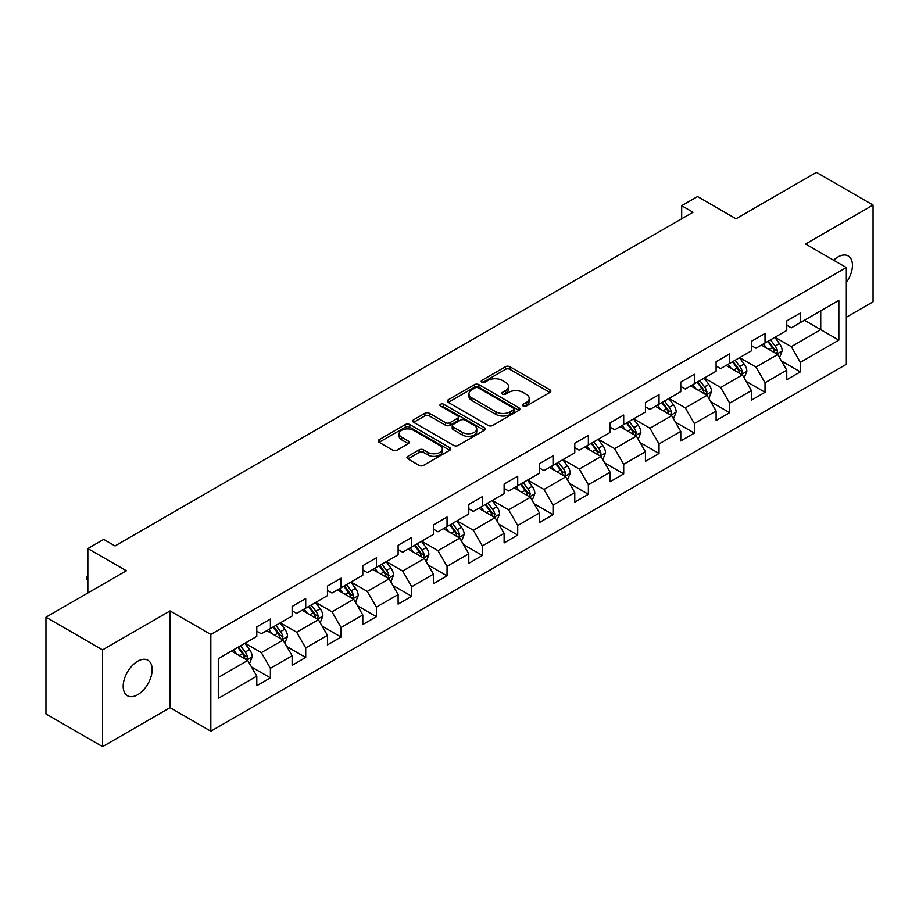 <?xml version="1.0" encoding="UTF-8"?>
<svg xmlns="http://www.w3.org/2000/svg" width="919" height="919" viewBox="0 0 919 919"><rect width="100%" height="100%" fill="white"/><g stroke="black" fill="none" stroke-linecap="round" stroke-linejoin="round"><path stroke-width="1.38" d="M523.21 406.06A2.206 1.275 0 0 0 526.311 406.06L549.941 392.424A3.148 1.815 0 0 0 550.86 391.138A3.148 1.815 0 0 0 549.941 389.851L509.919 366.75A3.148 1.815 0 0 0 505.473 366.75L481.855 380.386A2.206 1.275 0 0 0 481.211 381.282A2.206 1.275 0 0 0 481.855 382.189A2.206 1.275 0 0 0 484.968 382.189L488.023 380.42A10.063 5.813 0 0 1 502.256 380.42L505.588 382.35A10.063 5.813 0 0 1 508.529 386.451A10.063 5.813 0 0 1 505.588 390.564L502.532 392.321A2.206 1.275 0 0 0 501.889 393.229A2.206 1.275 0 0 0 502.532 394.125A2.206 1.275 0 0 0 505.645 394.125L508.701 392.356A10.063 5.813 0 0 1 522.922 392.356L526.265 394.285A10.063 5.813 0 0 1 529.206 398.387A10.063 5.813 0 0 1 526.265 402.499L523.21 404.257A2.206 1.275 0 0 0 522.555 405.164A2.206 1.275 0 0 0 523.21 406.06L523.21 404.257M137.678 694.73A20.494 11.832 120 0 0 151.061 676.671A20.494 11.832 120 0 0 147.925 660.244A20.494 11.832 120 0 0 137.678 661.255A20.494 11.832 120 0 0 124.283 679.325A20.494 11.832 120 0 0 127.419 695.74A20.494 11.832 120 0 0 137.678 694.73M846.33 282.512A20.494 11.832 120 0 0 848.191 255.941A20.494 11.832 120 0 0 837.944 256.964A20.494 11.832 120 0 0 833.625 260.215M407.887 456.341A3.148 1.815 0 0 0 406.968 457.616A3.148 1.815 0 0 0 407.887 458.903L419.11 465.382A3.148 1.815 0 0 0 423.556 465.382L449.793 450.241A3.148 1.815 0 0 0 450.712 448.954A3.148 1.815 0 0 0 449.793 447.679L409.771 424.567A3.148 1.815 0 0 0 405.325 424.567L379.099 439.719A3.148 1.815 0 0 0 378.18 441.005A3.148 1.815 0 0 0 379.099 442.28L392.654 450.115A3.148 1.815 0 0 0 397.1 450.115L408.323 443.636A3.148 1.815 0 0 0 409.254 442.349A3.148 1.815 0 0 0 408.323 441.063L401.603 437.18A8.409 4.859 0 0 1 399.145 433.745A8.409 4.859 0 0 1 404.337 429.265A8.409 4.859 0 0 1 413.493 430.31L439.845 445.52A8.409 4.859 0 0 1 442.303 448.954A8.409 4.859 0 0 1 437.111 453.446A8.409 4.859 0 0 1 427.944 452.389L423.556 449.851A3.148 1.815 0 0 0 419.11 449.851L407.887 456.341L407.887 458.903M846.33 317.239L873.05 301.811L873.05 205.052L816.428 172.358L736.027 218.779L697.532 196.551L681.68 205.707L692.995 212.243L115.024 545.932L103.698 539.396L87.845 548.54L87.845 592.996M102.572 649.882L102.572 746.642L170.061 707.676L170.061 610.917L102.572 649.882L45.95 617.189L126.351 570.768L87.845 548.54M170.061 610.917L210.83 634.455L846.33 267.544L846.33 364.315L210.83 731.214L210.83 634.455M873.05 205.052L805.561 244.017L846.33 267.544M488.242 425.474A3.148 1.815 0 0 0 492.687 425.474L518.925 410.322A3.148 1.815 0 0 0 519.844 409.047A3.148 1.815 0 0 0 518.925 407.76L478.914 384.659A3.148 1.815 0 0 0 474.468 384.659L448.231 399.799A3.148 1.815 0 0 0 447.312 401.086A3.148 1.815 0 0 0 448.231 402.373L488.242 425.474M441.442 406.531A2.206 1.275 0 0 1 443.67 406.841L443.67 404.234L484.359 427.714A3.148 1.815 0 0 1 485.278 429.001A3.148 1.815 0 0 1 484.359 430.287L458.121 445.428A3.148 1.815 0 0 1 453.676 445.428L413.665 422.326L413.665 419.753A3.148 1.815 0 0 0 412.746 421.04A3.148 1.815 0 0 0 413.665 422.326M413.665 419.753L424.888 413.274A3.148 1.815 0 0 1 429.334 413.274L445.566 422.648A3.148 1.815 0 0 0 450.011 422.648L457.455 418.352A3.148 1.815 0 0 0 458.374 417.065A3.148 1.815 0 0 0 457.455 415.779L440.557 406.026A2.206 1.275 0 0 1 439.914 405.13A2.206 1.275 0 0 1 441.281 403.958A2.206 1.275 0 0 1 443.67 404.234M102.572 746.642L45.95 713.948L45.95 617.189M251.484 666.941L270.393 677.866L270.393 668.32L292.127 655.764L292.127 665.31L305.717 657.464L305.717 647.918L327.463 635.362L327.463 644.908L341.052 637.062L341.052 627.528L362.798 614.972L362.798 624.518L376.388 616.672L376.388 607.126L398.122 594.57L398.122 604.116L411.712 596.27L411.712 586.724L433.458 574.168L433.458 583.714L447.048 575.868L447.048 566.334L468.782 553.778L468.782 563.324L482.372 555.478L482.372 545.932L504.117 533.376L504.117 542.922L517.707 535.076L517.707 525.53L539.442 512.974L539.442 522.52L553.031 514.674L553.031 505.14L574.777 492.584L574.777 502.13L588.367 494.284L588.367 484.738L610.113 472.182L610.113 481.728L623.702 473.882L623.702 464.336L645.437 451.78L645.437 461.327L659.026 453.481L659.026 443.946L680.772 431.39L680.772 440.936L694.362 433.09L694.362 423.544L716.096 410.988L716.096 420.534L729.686 412.688L729.686 403.142L751.432 390.586L751.432 400.133L765.022 392.287L765.022 382.752L786.756 370.196L786.756 379.742L800.346 371.896L800.346 362.35L838.852 340.122L838.852 300.364L820.736 310.829L820.736 329.657L838.852 340.122M270.393 677.866L256.803 685.712L256.803 676.166L218.297 698.394L218.297 658.636L256.803 636.407L256.803 626.873L270.393 619.027L270.393 628.573L292.127 616.017L292.127 606.471L305.717 598.625L305.717 608.171L327.463 595.615L327.463 586.069L341.052 578.223L341.052 587.769L362.798 575.214L362.798 565.679L376.388 557.833L376.388 567.379L398.122 554.823L398.122 545.277L411.712 537.431L411.712 546.977L433.458 534.421L433.458 524.875L447.048 517.029L447.048 526.576L468.782 514.02L468.782 504.485L482.372 496.639L482.372 506.185L504.117 493.629L504.117 484.083L517.707 476.237L517.707 485.783L539.442 473.228L539.442 463.681L553.031 455.835L553.031 465.382L574.777 452.826L574.777 443.291L588.367 435.445L588.367 444.991L610.113 432.435L610.113 422.889L623.702 415.043L623.702 424.589L645.437 412.034L645.437 402.488L659.026 394.642L659.026 404.188L680.772 391.632L680.772 382.097L694.362 374.251L694.362 383.797L716.096 371.242L716.096 361.695L729.686 353.849L729.686 363.396L751.432 350.84L751.432 341.294L765.022 333.448L765.022 342.994L786.756 330.438L786.756 320.903L800.346 313.057L800.346 322.603L838.852 300.364M266.763 630.664L283.075 640.072L261.329 652.628L245.028 643.208M256.803 631.181L261.329 633.8L270.393 628.573M261.329 652.628L270.393 668.32M283.075 640.072L292.127 655.764M302.098 610.262L318.399 619.682L296.665 632.226L280.352 622.818M292.127 610.79L296.665 613.398L305.717 608.171M296.665 632.226L305.717 647.918M318.399 619.682L327.463 635.362M337.422 589.86L353.735 599.28L331.989 611.836L315.688 602.416M327.463 590.389L331.989 593.008L341.052 587.769M331.989 611.836L341.052 627.528M353.735 599.28L362.798 614.972M372.758 569.47L389.07 578.878L367.324 591.434L351.012 582.014M362.798 569.987L367.324 572.606L376.388 567.379M367.324 591.434L376.388 607.126M389.07 578.878L398.122 594.57M408.093 549.068L424.394 558.488L402.648 571.032L386.348 561.624M398.122 549.596L402.648 552.204L411.712 546.977M402.648 571.032L411.712 586.724M424.394 558.488L433.458 574.168M443.417 528.666L459.73 538.086L437.984 550.642L421.683 541.222M433.458 529.195L437.984 531.814L447.048 526.576M437.984 550.642L447.048 566.334M459.73 538.086L468.782 553.778M478.753 508.276L495.054 517.684L473.319 530.24L457.007 520.82M468.782 508.793L473.319 511.412L482.372 506.185M473.319 530.24L482.372 545.932M495.054 517.684L504.117 533.376M514.077 487.874L530.389 497.294L508.644 509.838L492.343 500.43M504.117 488.403L508.644 491.01L517.707 485.783M508.644 509.838L517.707 525.53M530.389 497.294L539.442 512.974M549.413 467.472L565.713 476.892L543.979 489.448L527.667 480.028M539.442 468.001L543.979 470.608L553.031 465.382M543.979 489.448L553.031 505.14M565.713 476.892L574.777 492.584M584.737 447.082L601.049 456.49L579.303 469.046L563.002 459.626M574.777 447.599L579.303 450.218L588.367 444.991M579.303 469.046L588.367 484.738M601.049 456.49L610.113 472.182M620.072 426.68L636.385 436.1L614.639 448.644L598.326 439.236M610.113 427.209L614.639 429.816L623.702 424.589M614.639 448.644L623.702 464.336M636.385 436.1L645.437 451.78M655.408 406.278L671.709 415.698L649.974 428.254L633.662 418.834M645.437 406.807L649.974 409.414L659.026 404.188M649.974 428.254L659.026 443.946M671.709 415.698L680.772 431.39M690.732 385.888L707.044 395.296L685.298 407.852L668.998 398.432M680.772 386.405L685.298 389.024L694.362 383.797M685.298 407.852L694.362 423.544M707.044 395.296L716.096 410.988M726.067 365.486L742.368 374.906L720.634 387.45L704.322 378.042M716.096 366.015L720.634 368.622L729.686 363.396M720.634 387.45L729.686 403.142M742.368 374.906L751.432 390.586M761.391 345.084L777.704 354.504L755.958 367.06L739.657 357.64M751.432 345.613L755.958 348.221L765.022 342.994M755.958 367.06L765.022 382.752M777.704 354.504L786.756 370.196M804.424 320.249L820.736 329.657L791.293 346.658L774.981 337.239M786.756 325.211L791.293 327.83L800.346 322.603M791.293 346.658L800.346 362.35M170.061 707.676L210.83 731.214M681.68 205.707L681.68 218.779M218.297 677.475L247.739 660.474L231.439 651.054M247.739 660.474L256.803 676.166M781.437 360.972L800.346 371.896M746.113 381.374L765.022 392.287M710.778 401.775L729.686 412.688M675.442 422.166L694.362 433.09M640.118 442.567L659.026 453.481M604.782 462.969L623.702 473.882M569.458 483.36L588.367 494.284M534.123 503.761L553.031 514.674M498.799 524.163L517.707 535.076M463.463 544.553L482.372 555.478M428.128 564.955L447.048 575.868M392.804 585.357L411.712 596.27M357.468 605.747L376.388 616.672M322.144 626.149L341.052 637.062M286.808 646.551L305.717 657.464M524.083 406.37L526.265 405.107A10.063 5.813 0 0 0 529.206 401.006L529.206 398.387M508.529 386.451L508.529 389.07A10.063 5.813 0 0 1 505.588 393.171L503.405 394.435M549.895 392.447L509.919 369.369A3.148 1.815 0 0 0 505.473 369.369L482.739 382.499M518.879 410.345L478.914 387.267A3.148 1.815 0 0 0 474.468 387.267L448.277 402.396M513.365 409.943A2.206 1.275 0 0 0 514.008 409.047A2.206 1.275 0 0 0 513.365 408.139L478.248 387.864A2.206 1.275 0 0 0 475.134 387.864L471.906 389.725A10.063 5.813 0 0 0 468.966 393.837A10.063 5.813 0 0 0 471.906 397.938L495.915 411.804A10.063 5.813 0 0 0 510.148 411.804L513.365 409.943L513.365 412.551A2.206 1.275 0 0 0 514.008 411.655L514.008 409.047M468.966 393.837L468.966 396.445A10.063 5.813 0 0 0 471.906 400.558L471.906 397.938M513.365 412.551L510.148 414.412A10.063 5.813 0 0 1 495.915 414.412L471.906 400.558M413.711 422.349L424.888 415.893L424.888 413.274M458.374 417.065L458.374 419.684A3.148 1.815 0 0 1 457.455 420.959L450.011 425.267A3.148 1.815 0 0 1 445.566 425.267L429.334 415.893A3.148 1.815 0 0 0 424.888 415.893M443.67 406.841L484.313 430.31M462.406 432.367A8.409 4.859 0 0 0 471.573 433.423A8.409 4.859 0 0 0 476.766 428.932A8.409 4.859 0 0 0 474.296 425.497L465.014 420.144A3.148 1.815 0 0 0 460.568 420.144L453.124 424.44A3.148 1.815 0 0 0 452.205 425.727A3.148 1.815 0 0 0 453.124 427.013L462.406 432.367L462.406 434.986A8.409 4.859 0 0 0 471.573 436.031A8.409 4.859 0 0 0 476.766 431.551L476.766 428.932M452.205 425.727L452.205 428.346A3.148 1.815 0 0 0 453.124 429.621L453.124 427.013M462.406 434.986L453.124 429.621M442.303 448.954L442.303 451.574A8.409 4.859 0 0 1 437.111 456.054A8.409 4.859 0 0 1 427.944 455.008L423.556 452.47A3.148 1.815 0 0 0 419.11 452.47L407.921 458.926M399.145 433.745L399.145 436.364A8.409 4.859 0 0 0 401.603 439.799L401.603 437.18M408.289 443.659L401.603 439.799M449.747 450.264L409.771 427.186A3.148 1.815 0 0 0 405.325 427.186L379.133 442.303M779.496 357.606L782.184 350.817A8.489 4.905 -120 0 0 779.473 343.591L774.797 337.353M766.653 348.129L763.482 343.89M776.394 353.746L777.6 351.173A8.489 4.905 -120 0 0 775.176 346.072L770.501 339.835M768.376 341.064L773.557 347.979A4.319 2.493 60 0 1 774.349 349.3L777.6 351.173M767.779 341.397L772.454 347.646A8.489 4.905 60 0 1 774.889 352.747M744.16 377.996L746.86 371.219A8.489 4.905 -120 0 0 744.149 363.981L739.473 357.744M731.329 368.519L728.147 364.28M741.059 374.148L742.276 371.575A8.489 4.905 -120 0 0 739.841 366.474L735.166 360.225M733.04 361.454L738.233 368.381A4.319 2.493 60 0 1 739.014 369.691L742.276 371.575M732.454 361.799L737.13 368.037A8.489 4.905 60 0 1 739.554 373.148M708.825 398.398L711.524 391.609A8.489 4.905 -120 0 0 708.813 384.383L704.138 378.146M695.993 388.921L692.823 384.682M705.723 394.538L706.941 391.976A8.489 4.905 -120 0 0 704.517 386.865L699.841 380.627M697.716 381.856L702.897 388.783A4.319 2.493 60 0 1 703.678 390.093L706.941 391.976M697.119 382.201L701.794 388.438A8.489 4.905 60 0 1 704.23 393.539M673.501 418.8L676.189 412.011A8.489 4.905 -120 0 0 673.489 404.785L668.814 398.547M660.658 409.323L657.487 405.084M670.399 414.94L671.617 412.367A8.489 4.905 -120 0 0 669.181 407.266L664.506 401.029M662.381 402.258L667.562 409.173A4.319 2.493 60 0 1 668.354 410.494L671.617 412.367M661.795 402.591L666.459 408.84A8.489 4.905 60 0 1 668.894 413.941M638.165 439.19L640.865 432.412A8.489 4.905 -120 0 0 638.154 425.175L633.478 418.938M625.334 429.713L622.152 425.474M635.063 435.342L636.281 432.769A8.489 4.905 -120 0 0 633.846 427.668L629.182 421.419M627.045 422.648L632.238 429.575A4.319 2.493 60 0 1 633.019 430.885L636.281 432.769M626.459 422.993L631.135 429.23A8.489 4.905 60 0 1 633.559 434.342M602.841 459.592L605.529 452.803A8.489 4.905 -120 0 0 602.83 445.577L598.154 439.339M589.998 450.115L586.827 445.876M599.739 455.732L600.946 453.17A8.489 4.905 -120 0 0 598.522 448.058L593.846 441.821M591.721 443.05L596.902 449.977A4.319 2.493 60 0 1 597.695 451.286L600.946 453.17M591.124 443.395L595.799 449.632A8.489 4.905 60 0 1 598.235 454.733M567.505 479.994L570.205 473.205A8.489 4.905 -120 0 0 567.494 465.979L562.819 459.741M554.674 470.517L551.492 466.278M564.404 476.134L565.622 473.561A8.489 4.905 -120 0 0 563.186 468.46L558.511 462.223M556.386 463.452L561.578 470.367A4.319 2.493 60 0 1 562.359 471.688L565.622 473.561M555.8 463.785L560.475 470.034A8.489 4.905 60 0 1 562.899 475.134M532.181 500.384L534.869 493.606A8.489 4.905 -120 0 0 532.158 486.369L527.483 480.132M519.338 490.907L516.168 486.668M529.08 496.536L530.286 493.962A8.489 4.905 -120 0 0 527.862 488.862L523.187 482.613M521.062 483.842L526.242 490.769A4.319 2.493 60 0 1 527.035 492.079L530.286 493.962M520.464 484.187L525.14 490.424A8.489 4.905 60 0 1 527.575 495.536M496.846 520.786L499.545 513.997A8.489 4.905 -120 0 0 496.834 506.771L492.159 500.533M484.014 511.309L480.832 507.07M493.744 516.926L494.962 514.364A8.489 4.905 -120 0 0 492.527 509.252L487.851 503.015M485.726 504.244L490.918 511.171A4.319 2.493 60 0 1 491.699 512.48L494.962 514.364M485.14 504.588L489.816 510.826A8.489 4.905 60 0 1 492.239 515.927M461.51 541.188L464.21 534.399A8.489 4.905 -120 0 0 461.499 527.173L456.823 520.935M448.679 531.71L445.508 527.472M458.409 537.328L459.626 534.755A8.489 4.905 -120 0 0 457.202 529.654L452.527 523.416M450.402 524.646L455.583 531.561A4.319 2.493 60 0 1 456.364 532.882L459.626 534.755M449.805 524.979L454.48 531.228A8.489 4.905 60 0 1 456.915 536.328M426.186 561.578L428.874 554.8A8.489 4.905 -120 0 0 426.175 547.563L421.499 541.325M413.343 552.101L410.173 547.862M423.085 557.73L424.302 555.156A8.489 4.905 -120 0 0 421.867 550.056L417.192 543.807M415.066 545.036L420.247 551.963A4.319 2.493 60 0 1 421.04 553.272L424.302 555.156M414.48 545.381L419.144 551.618A8.489 4.905 60 0 1 421.58 556.73M390.851 581.98L393.55 575.191A8.489 4.905 -120 0 0 390.839 567.965L386.164 561.727M378.019 572.503L374.837 568.264M387.749 578.12L388.967 575.558A8.489 4.905 -120 0 0 386.531 570.446L381.867 564.209M379.731 565.438L384.923 572.365A4.319 2.493 60 0 1 385.704 573.674L388.967 575.558M379.145 565.782L383.82 572.02A8.489 4.905 60 0 1 386.244 577.121M355.527 602.382L358.215 595.592A8.489 4.905 -120 0 0 355.504 588.367L350.84 582.129M342.684 592.904L339.513 588.665M352.425 598.522L353.631 595.949A8.489 4.905 -120 0 0 351.207 590.848L346.532 584.61M344.407 585.84L349.588 592.755A4.319 2.493 60 0 1 350.38 594.076L353.631 595.949M343.809 586.173L348.485 592.422A8.489 4.905 60 0 1 350.92 597.522M320.191 622.772L322.891 615.994A8.489 4.905 -120 0 0 320.18 608.757L315.504 602.519M307.36 613.295L304.178 609.056M317.089 618.924L318.307 616.35A8.489 4.905 -120 0 0 315.872 611.25L311.196 605.001M309.071 606.23L314.264 613.157A4.319 2.493 60 0 1 315.045 614.466L318.307 616.35M308.485 606.574L313.161 612.812A8.489 4.905 60 0 1 315.585 617.924M284.867 643.174L287.555 636.385A8.489 4.905 -120 0 0 284.844 629.159L280.169 622.921M272.024 633.696L268.853 629.458M281.754 639.314L282.972 636.752A8.489 4.905 -120 0 0 280.548 631.64L275.872 625.402M273.747 626.632L278.928 633.559A4.319 2.493 60 0 1 279.721 634.868L282.972 636.752M273.15 626.976L277.825 633.214A8.489 4.905 60 0 1 280.261 638.314M249.531 663.575L252.231 656.786A8.489 4.905 -120 0 0 249.52 649.561L244.845 643.323M236.688 654.098L233.518 649.859M246.43 659.716L247.648 657.142A8.489 4.905 -120 0 0 245.212 652.042L240.537 645.804M238.412 647.033L243.604 653.949A4.319 2.493 60 0 1 244.385 655.27L247.648 657.142M237.826 647.367L242.501 653.616A8.489 4.905 60 0 1 244.925 658.716M87.845 580.647L86.903 579.119L86.903 576.5L87.845 575.949M87.845 577.052L86.903 576.5M526.265 405.107L526.265 402.499M502.532 394.125L502.532 392.321M505.588 393.171L505.588 390.564M481.855 382.189L481.855 380.386M505.473 369.369L505.473 366.75M509.919 369.369L509.919 366.75M549.941 392.424L549.941 389.851M448.231 402.373L448.231 399.799M474.468 387.267L474.468 384.659M478.914 387.267L478.914 384.659M518.925 410.322L518.925 407.76M495.915 414.412L495.915 411.804M510.148 414.412L510.148 411.804M429.334 415.893L429.334 413.274M445.566 425.267L445.566 422.648M450.011 425.267L450.011 422.648M457.455 420.959L457.455 418.352M484.359 430.287L484.359 427.714M419.11 452.47L419.11 449.851M423.556 452.47L423.556 449.851M427.944 455.008L427.944 452.389M408.323 443.636L408.323 441.063M379.099 442.28L379.099 439.719M405.325 427.186L405.325 424.567M409.771 427.186L409.771 424.567M449.793 450.241L449.793 447.679M776.865 354.022L782.126 350.978M775.176 346.072L779.473 343.591M769.134 349.553L772.454 347.646M741.53 374.412L746.802 371.379M739.841 366.474L744.149 363.981M733.81 369.955L737.13 368.037M706.206 394.814L711.467 391.77M704.517 386.865L708.813 384.383M698.474 390.357L701.794 388.438M670.87 415.216L676.143 412.171M669.181 407.266L673.489 404.785M663.15 410.747L666.459 408.84M635.546 435.606L640.807 432.573M633.846 427.668L638.154 425.175M627.815 431.149L631.135 429.23M600.21 456.008L605.472 452.964M598.522 448.058L602.83 445.577M592.479 451.551L595.799 449.632M564.886 476.41L570.148 473.365M563.186 468.46L567.494 465.979M557.155 471.941L560.475 470.034M529.551 496.8L534.812 493.767M527.862 488.862L532.158 486.369M521.82 492.343L525.14 490.424M494.215 517.202L499.488 514.158M492.527 509.252L496.834 506.771M486.496 512.745L489.816 510.826M458.891 537.604L464.152 534.559M457.202 529.654L461.499 527.173M451.16 533.135L454.48 531.228M423.556 557.994L428.828 554.961M421.867 550.056L426.175 547.563M415.825 553.537L419.144 551.618M388.232 578.396L393.493 575.351M386.531 570.446L390.839 567.965M380.5 573.938L383.82 572.02M352.896 598.797L358.157 595.753M351.207 590.848L355.504 588.367M345.165 594.329L348.485 592.422M317.56 619.188L322.833 616.155M315.872 611.25L320.18 608.757M309.841 614.731L313.161 612.812M282.236 639.59L287.498 636.545M280.548 631.64L284.844 629.159M274.505 635.132L277.825 633.214M246.901 659.991L252.174 656.947M245.212 652.042L249.52 649.561M239.181 655.523L242.501 653.616"/></g></svg>
